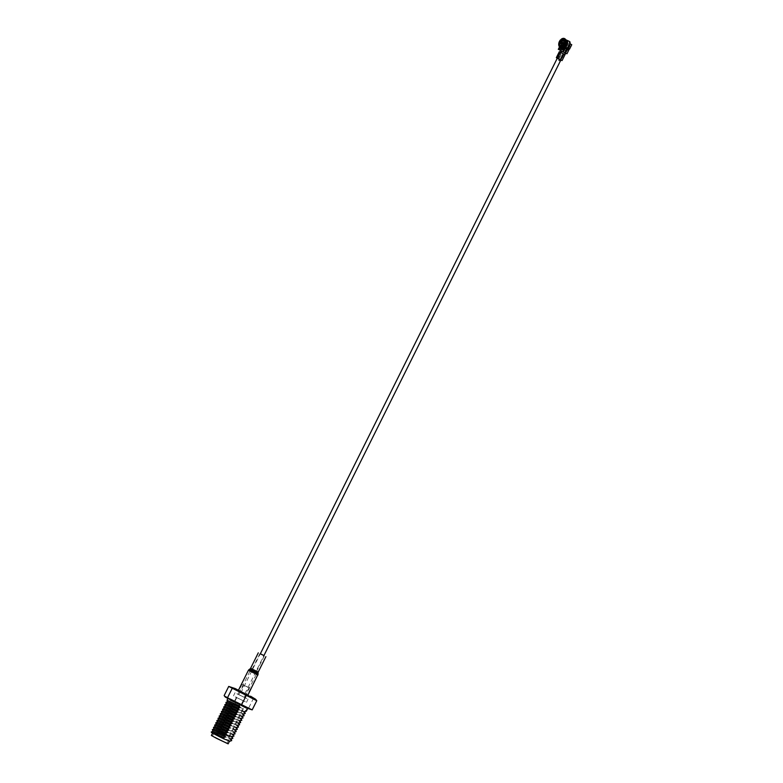 <?xml version="1.0" encoding="UTF-8"?>
<svg xmlns="http://www.w3.org/2000/svg" width="783" height="783" viewBox="0 0 783 783"><rect width="100%" height="100%" fill="white"/><g stroke="black" fill="none" stroke-linecap="round" stroke-linejoin="round"><path stroke-width="0.59" stroke-dasharray="3.92 2.94" d="M255.62 699.258L228.724 686.417M230.329 700.1L247.878 708.527M252.185 709.887L224.144 695.607M233.285 701.128L244.316 706.804L233.285 701.128M218.457 730.882L229.478 736.558L218.457 730.882M217.782 730.921L230.065 737.243L217.782 730.921M226.678 735.717L217.067 730.774L226.678 735.717M227.432 735.315L216.754 729.815L227.432 735.315M242.104 705.875L231.425 700.384L242.104 705.875M236.358 702.782L239.823 704.573L236.358 702.782M221.364 732.849L224.838 734.64L221.364 732.849M214.767 736.969L227.05 743.292L214.767 736.969M228.156 743.85L211.361 735.472M226.776 740.219L212.624 732.937L226.776 740.219M235.243 696.919L246.479 702.341L235.243 696.919M236.818 693.748L248.054 699.18L236.818 693.748M239.598 695.03L244.257 697.281L239.598 695.03M244.335 685.526L248.994 687.777L244.335 685.526M249.415 687.875L242.016 684.293L249.415 687.875M246.254 694.208L238.864 690.635L246.254 694.208M235.458 702.468L240.939 705.121L235.458 702.468M237.67 698.035L243.151 700.687L237.67 698.035M238.052 708.096L228.89 704.054C235.35 707.392 247.947 714.341 244.825 713.519M244.844 713.47C247.976 714.302 235.37 707.343 228.92 704.005L238.081 708.057M236.926 710.367L227.765 706.315C234.215 709.652 246.821 716.602 243.699 715.779M243.719 715.731C246.841 716.562 234.244 709.613 227.784 706.276L236.946 710.318M235.8 712.628L226.639 708.586C233.089 711.913 245.696 718.872 242.573 718.04M242.593 718.001C245.715 718.823 233.109 711.874 226.659 708.537L235.82 712.579M234.665 714.889L225.514 710.847C231.964 714.184 244.56 721.133 241.438 720.311M241.467 720.262C244.59 721.084 231.983 714.135 225.533 710.798L234.694 714.84M233.54 717.15L224.378 713.107C230.838 716.445 243.435 723.394 240.312 722.572M240.332 722.523C243.454 723.355 230.858 716.396 224.408 713.059L233.559 717.111M232.414 719.42L223.253 715.368C229.703 718.706 242.309 725.655 239.187 724.833M239.207 724.784C242.329 725.616 229.732 718.657 223.272 715.329L232.434 719.371M231.279 721.681L222.127 717.629C228.577 720.967 241.174 727.926 238.052 727.094M238.081 727.055C241.203 727.877 228.597 720.928 222.147 717.59L231.308 721.632M230.153 723.942L220.992 719.9C227.452 723.238 240.048 730.187 236.926 729.365M236.946 729.316C240.068 730.138 227.471 723.189 221.021 719.851L230.173 723.893M235.82 731.576C238.942 732.408 226.346 725.45 219.886 722.112L229.047 726.164L219.866 722.161C226.316 725.498 238.923 732.448 235.8 731.625M227.902 728.464L218.741 724.422C225.191 727.759 237.797 734.708 234.665 733.886M234.694 733.837C237.817 734.669 225.21 727.71 218.76 724.383L227.922 728.425M226.767 730.735L217.615 726.683C224.065 730.02 236.662 736.979 233.54 736.147M233.569 736.108C236.691 736.93 224.085 729.981 217.635 726.644L226.796 730.686M225.641 732.996L216.48 728.953C222.94 732.281 235.536 739.24 232.414 738.408M232.434 738.369C235.556 739.191 222.959 732.242 216.509 728.904L225.661 732.947M231.308 740.63C234.43 741.452 221.834 734.503 215.374 731.165L224.535 735.217L215.354 731.214C221.804 734.552 234.411 741.501 231.288 740.679M211.244 731.899L215.1 733.877L211.263 731.851M231.239 739.064L213.896 728.953M232.365 736.793L215.022 726.693M233.5 734.532L216.157 724.422M234.626 732.271L217.282 722.161M235.752 730.01L218.408 719.9M236.877 727.74L219.543 717.639M238.012 725.479L220.669 715.368M239.138 723.218L221.795 713.107M240.264 720.957L222.92 710.847M241.399 718.686L224.055 708.586M242.524 716.425L225.181 706.315M243.65 714.165L226.307 704.054M244.776 711.904L227.442 701.793M239.177 705.835L230.026 701.793C236.476 705.131 249.072 712.08 245.95 711.258M230.114 741.325L212.77 731.214M247.369 708.419L227.843 698.593L247.34 708.468M238.521 690.126L248.035 694.864L238.521 690.126M229.331 741.403L215.1 733.877M211.341 732.301L214.082 733.407M248.837 707.685L253.418 698.495M234.822 700.54L239.402 691.35M224.682 732.663L221.902 731.234L224.682 732.663M225.054 732.467L221.746 730.764L225.054 732.467M239.109 704.269L235.8 702.557L239.109 704.269M241.36 691.878L244.932 693.66L241.35 691.878L260.289 653.893M557.31 58.177L560.882 59.968L557.427 58.275L560.863 59.968L567.186 47.293L563.613 45.502L565.316 46.285L558.993 58.96L557.3 58.177L560.256 52.236M564.68 43.946L565.796 47.557L569.026 46.285L567.92 42.683L564.68 43.946M560.794 48.389L560.638 47.088L561.382 48.967L560.814 50.112L558.935 49.652L560.853 50.533L562.752 46.726L560.941 45.894L560.031 48.673L560.628 47.998L562.889 49.212L564.044 46.334A3.719 2.584 114.8 0 1 564.572 43.887A3.719 2.584 114.8 0 1 566.442 41.881A3.719 2.584 114.8 0 1 567.518 41.577A3.719 2.584 114.8 0 1 568.419 41.744A3.719 2.584 114.8 0 1 569.261 42.507A3.719 2.584 114.8 0 1 569.633 43.603A3.719 2.584 114.8 0 1 569.133 46.344A3.719 2.584 114.8 0 1 567.518 48.203L565.209 47.137A3.719 2.584 114.8 0 1 562.997 47.43L562.214 47.832M560.638 47.088L560.824 45.943A4.424 3.083 114.8 0 1 560.726 45.042L563.496 46.324L562.39 48.546A1.067 0.734 -65.2 0 0 563.3 49.838L563.251 49.212A0.705 0.489 114.8 0 1 562.889 49.212M562.037 47.753L563.995 46.726M562.184 47.724A4.424 3.083 114.8 0 1 561.754 47.626L560.589 47.675M561.245 40.843L562.351 41.352L561.675 40.618A4.424 3.083 114.8 0 0 560.677 42.057A4.424 3.083 114.8 0 0 561.098 47.274L562.781 47.313A3.719 2.584 114.8 0 1 562.106 46.598M562.135 40.833L562.351 41.352M562.82 41.225A3.719 2.584 114.8 0 1 563.065 41.01L562.84 40.481A4.424 3.083 -65.2 0 0 562.595 40.696M561.313 39.15L562.507 40.442M567.117 43.515L565.199 42.996M561.147 46.559L562.537 47.195L562.214 47.851M563.496 46.324A4.424 3.083 114.8 0 1 564.142 43.662A4.424 3.083 114.8 0 1 565.874 41.577A4.424 3.083 114.8 0 1 567.861 40.902L568.321 41.108A4.424 3.083 114.8 0 1 569.172 41.313M560.824 45.943L561.294 46.158A4.424 3.083 -65.2 0 0 562.458 47.949L561.568 47.489M570.21 43.956A4.424 3.083 114.8 0 1 569.564 46.579A4.424 3.083 114.8 0 1 568.096 48.468M566.442 44.288L566.187 45.355L566.442 44.288L563.613 42.987M568.037 44.954L566.305 44.014L565.669 45.287L567.411 46.217L568.037 44.954L563.652 42.918M567.528 44.876L567.049 45.825L567.744 44.993L563.584 43.055L567.744 44.993M564.093 48.233A4.424 3.083 -65.2 0 0 564.758 48.027L565.209 47.137M567.509 49.319L566.735 50.885A1.067 0.734 114.8 0 1 565.189 50.856L565.717 50.533A0.705 0.489 -65.2 0 0 565.923 50.846L567.518 48.203M569.368 43.427L570.21 43.877L568.908 43.212L569.897 42.36M569.593 41.832L568.908 43.212M567.176 42.272L565.248 41.205L563.036 45.639L565.218 41.225L567.176 42.272L567.861 40.902M563.388 46.266L563.036 45.639L563.388 46.266L562.752 46.726M560.853 50.533L561.176 50.699A0.705 0.489 114.8 0 1 561.294 51.57L561.333 52.598L560.315 52.128L560.902 52.363M558.984 58.97L558.338 58.617L561.333 52.598M559.042 59.4L558.573 60.35L559.659 60.937L560.501 59.782L561.157 60.134L564.161 54.115M565.532 53.117A0.705 0.489 114.8 0 1 565.737 53.156L567.959 49.535M568.174 48.507L568.654 48.693L570.866 44.259M560.051 48.683L563.3 49.838M560.236 47.215L560.217 45.561L560.941 45.894L558.984 49.691M560.726 45.042L560.119 46.266L560.618 46.491M560.119 46.266A5.491 3.817 -65.2 0 0 560.325 46.951M562.683 48.066L562.997 47.43M561.783 45.708A3.719 2.584 114.8 0 1 561.734 45.267L564.044 46.334M561.881 46.843L561.362 46.608M559.943 47.323L561.098 47.274M564.66 49.73L564.739 48.135L565.903 47.186L564.749 47.88L564.631 46.5L564.553 48.037L563.349 49.026L564.543 48.292L564.68 49.74L564.739 48.135L565.717 47.088M565.786 50.337L566.863 47.694L565.796 47.988L565.962 50.425L567.225 47.89L565.815 47.998L566.393 49.172L565.806 50.347M568.634 48.722L569.544 49.143M566.197 53.371A0.705 0.489 -65.2 0 0 566.178 53.361L566.961 53.782M560.511 59.782L562.057 60.585M559.512 59.616L559.033 60.565L560.119 61.152L560.589 60.203M561.294 51.57L561.763 51.786L558.367 58.598L559.444 59.185M561.763 51.786A0.705 0.489 -65.2 0 0 561.646 50.915L561.176 50.699M563.858 46.481L562.781 46.706L560.882 50.504L561.646 50.915M567.636 42.488L568.321 41.108M568.654 44.974L567.528 47.254L568.957 44.807M567.499 44.758L567.46 43.917L566.628 44.298L566.138 46.589L567.088 46.148L566.266 46.324L566.089 45.551L566.892 45.297L566.755 44.377L567.626 44.837L567.44 43.907L566.598 44.288L566.109 46.569L567.058 46.138L566.236 46.314L566.06 45.541L566.863 45.287L566.755 44.377L567.469 44.748M567.675 48.135L566.559 50.748L567.646 48.125M563.858 40.559L565.218 41.225L563.858 40.559L561.646 44.993L563.006 45.659L561.646 44.993M560.217 45.561L560.697 45.747L558.387 49.368M562.781 46.706L560.697 45.747M568.654 48.693L567.724 48.272M566.06 53.332L561.137 50.885L560.814 50.112M561.157 60.134L557.437 57.727M558.338 58.617L556.967 58.011L557.682 57.825L559.972 52.647M556.331 57.697L558.367 58.598M560.882 50.504L558.798 49.544M560.178 52.138L560.207 52.755M564.298 40.794L562.086 45.228M559.962 52.657L561.049 52.608M560.422 52.872L557.897 57.942M561.137 48.869L564.112 48.957L562.507 49.613L563.065 50.308L566.089 48.663M561.607 49.084L561.029 50.229M565.717 50.533L562.507 49.613L565.189 50.856M566.305 50.65L563.398 49.681M564.954 48.83L564.465 48.595A5.491 3.817 114.8 0 1 563.799 48.82L564.112 48.957M568.977 44.817L567.548 47.264L568.683 44.983M566.784 44.386L567.323 44.181L566.784 44.386M566.941 48.066L566.52 48.918L565.972 48.086L566.941 48.066L566.5 48.908L565.952 48.076L566.921 48.057M565.972 48.086L566.628 47.9L565.972 48.086M565.747 47.097L564.768 47.89L564.631 46.5L564.582 48.047L563.349 49.026L564.572 48.301L564.68 49.74M562.321 47.097L561.998 47.734M562.781 47.313L562.458 47.949M561.734 45.267L561.294 46.158M561.91 41.988L566.305 44.014M563.065 44.083L565.669 45.287M563.016 44.191L567.411 46.217M563.613 42.996L566.657 44.406M561.577 43.212L565.962 45.238M562.683 43.74L566.187 45.355M562.664 43.799L567.049 45.825M563.104 44.014L567.274 45.943M560.853 60.027L558.993 58.96M567.186 47.293L565.316 46.285M250.991 671.491L256.335 674.241L250.991 671.491M240.968 691.604L246.312 694.345L240.968 691.604M247.898 695.138L238.384 690.4M263.94 655.537L260.357 653.756M263.91 655.596L260.328 653.815M560.628 47.998L561.284 48.301M560.961 50.826L562.037 48.663L563.251 49.212M562.4 39.972A4.424 3.083 114.8 0 1 565.248 39.493A4.424 3.083 114.8 0 1 565.815 39.874M561.127 45.982L559.238 49.779M560.158 45.825L559.571 46.99M559.982 51.932L556.977 57.952M559.679 51.805L556.684 57.825M560.207 52.148L557.232 58.108M560.413 52.167L557.408 58.187M563.231 53.684L560.236 59.704M562.997 53.577L559.992 59.596M566.344 48.781L564.445 52.588M565.101 48.791L563.457 52.099M560.364 47.636L560.941 47.9M562.145 48.458L562.83 48.781M560.119 47.489L562.39 48.546M564.455 49.828L566.735 50.885M255.924 670.982L252.185 669.054L255.924 670.982M255.424 672.724L250.981 670.434L255.424 672.724M257.92 675.034L248.407 670.287M258.106 674.134L249.023 669.602M258.028 672.959L250.002 668.956M258.214 672.059L250.609 668.271M216.392 730.03L231.22 700.276M216.411 730.02L215.511 729.971M228.479 736.46L229.429 736.137L244.11 706.706M220.718 732.585L235.703 702.517M212.467 736.03L215.482 729.971M235.057 692.701L233.481 695.862M243.601 685.086L238.864 694.59M250.58 688.56L247.418 694.903M236.809 697.526L234.597 701.96M243.151 700.687L240.939 705.121M242.016 684.293L238.864 690.635M248.994 687.777L244.257 697.281M248.054 699.18L246.479 702.341M227.05 743.292L230.065 737.243L229.468 736.529M224.838 734.64L239.823 704.573M217.067 730.774L216.754 729.825L231.425 700.384M229.478 736.558L244.316 706.804M225.201 732.878L239.735 704.524M221.902 731.234L235.8 702.557M244.932 693.66L263.871 655.674M565.796 47.557L562.987 46.256M562.086 48.575L563.427 49.202M564.024 39.708L568.419 41.744M566.226 41.793L565.727 39.718M560.697 46.119L558.935 49.652M560.197 45.541L559.512 46.911M559.962 51.991L556.967 58.011M562.625 47.254L562.311 47.89M563.163 40.785L562.948 40.256M566.686 43.642L567.225 43.535M560.354 48.047L562.908 49.221M562.938 49.143L565.6 50.376M567.92 42.683L565.218 41.43M562.4 47.939L563.613 45.502M264.311 655.851L256.628 671.266L256.335 674.241L246.312 694.345M259.878 653.639L252.185 669.054L249.992 671.08L239.97 691.183"/><path stroke-width="1.17" d="M250.58 696.204L250.129 696.527L235.34 688.629L228.724 686.417L256.765 700.707L255.62 699.258L250.58 696.204M227.491 697.81L252.185 709.887L245.568 707.685L225.289 697.056L227.491 697.81L232.071 688.629M247.878 708.527L230.329 700.1M212.555 733.074L211.361 735.472L216.362 738.261L228.156 743.85L229.37 741.423M238.052 708.096L225.915 702.468L226.307 704.054L239.089 709.848L238.052 708.096L240.224 707.587L239.177 705.835L227.041 700.208L227.794 698.7M245.196 713.47L242.681 713.988L245.157 713.528L244.815 711.825M243.807 711.718L246.283 711.267L243.807 711.718L245.216 713.45M225.915 702.468L238.081 708.057M236.926 710.367L224.809 704.69L236.946 710.318L237.963 712.119L225.181 706.315L224.78 704.739M242.681 713.988L244.081 715.721L241.556 716.249L244.032 715.789M244.081 715.721L243.689 714.086M235.8 712.628L223.674 706.951L235.82 712.579L236.838 714.38L224.055 708.586L223.654 707M241.556 716.249L242.936 718.021L240.42 718.51L242.896 718.06M242.955 717.982L242.564 716.347M234.665 714.889L222.548 709.222L234.694 714.84L235.703 716.641L222.93 710.847L222.529 709.261M241.81 720.262L239.295 720.771L241.771 720.321M240.42 718.51L241.467 720.262L241.438 718.618M233.54 717.15L221.423 711.483L233.559 717.111L234.577 718.902L221.795 713.107L221.393 711.522M240.684 722.523L238.169 723.032L240.645 722.582M239.295 720.771L240.332 722.523L240.303 720.879M232.414 719.42L220.297 713.744L232.434 719.371L233.451 721.163L220.669 715.368L220.268 713.793M238.169 723.032L239.569 724.774L237.043 725.303L239.51 724.843M239.569 724.774L239.177 723.14M231.279 721.681L219.162 716.005L231.308 721.632L232.326 723.433L219.543 717.639L219.142 716.053M237.043 725.303L238.423 727.074L235.908 727.564L238.384 727.104M238.443 727.035L238.052 725.401M230.153 723.942L218.036 718.265L230.173 723.893L231.191 725.694L218.408 719.9L218.017 718.314M235.908 727.564L237.318 729.296L234.783 729.825L237.259 729.374M237.288 729.345L236.916 727.671M215.775 722.797L227.902 728.464L215.756 722.846L217.282 722.161L230.065 727.955L229.028 726.203L216.911 720.536L229.028 726.203L231.191 725.694M234.783 729.825L236.163 731.606L233.657 732.085L236.123 731.635M236.163 731.606L235.791 729.932M215.756 722.846L216.157 724.422L228.939 730.216L227.902 728.464M233.657 732.085L235.037 733.867L232.522 734.356L234.998 733.896M235.037 733.867L234.665 732.193M226.767 730.735L214.65 725.058L226.796 730.686L227.804 732.487L215.022 726.693L214.63 725.107M232.522 734.356L233.931 736.089L231.396 736.617L233.872 736.157M233.931 736.089L233.53 734.454M225.641 732.996L213.524 727.319L225.661 732.947L226.678 734.748L213.896 728.953L213.495 727.368M231.396 736.617L232.805 738.349L230.271 738.878L232.747 738.428M232.776 738.398L232.404 736.715M211.341 732.301L212.77 731.214L225.553 737.009L224.515 735.257L212.399 729.59L224.515 735.257L226.678 734.748M230.271 738.878L231.651 740.659L229.135 741.139L231.611 740.689M231.651 740.659L231.279 738.986M215.1 733.877C206.771 729.55 213.338 732.957 223.409 737.478L214.082 733.407C206.751 730.001 215.208 734.718 224.271 739.064L230.153 741.247M225.935 702.429L227.442 701.793L240.224 707.587M225.661 732.947L227.804 732.487M226.796 730.686L228.939 730.216M227.922 728.425L230.065 727.955M230.173 723.893L232.326 723.433M231.308 721.632L233.451 721.163M232.434 719.371L234.577 718.902M233.559 717.111L235.703 716.641M234.694 714.84L236.838 714.38M235.82 712.579L237.963 712.119M236.946 710.318L239.089 709.848M239.667 704.866L239.177 705.835M247.34 708.468L245.95 711.258M223.409 737.478L225.553 737.009M224.271 739.064L223.38 737.517M228.724 686.417L224.144 695.607L225.289 697.056M241.507 704.954L246.087 695.764M252.185 709.887L256.765 700.707M564.631 44.259L561.401 45.522L560.295 41.92L563.525 40.647L564.631 44.259M565.502 44.719A4.962 3.445 114.8 0 1 563.995 46.726A4.962 3.445 114.8 0 1 560.589 47.675L561.147 46.559A3.719 2.584 114.8 0 0 564.739 44.318A3.719 2.584 114.8 0 0 565.199 42.996L566.138 42.791A4.962 3.445 114.8 0 1 565.502 44.719M561.362 46.608L560.501 46.207A3.719 2.584 114.8 0 1 560.188 41.861A3.719 2.584 114.8 0 1 560.961 40.716L561.245 40.843M562.507 40.442L561.705 40.07A3.719 2.584 114.8 0 1 564.024 39.708A3.719 2.584 114.8 0 1 565.277 41.998L567.205 42.517L565.277 41.998M567.205 42.517L566.667 42.634M566.892 43.065A3.719 2.584 114.8 0 1 566.872 43.398L567.401 43.29A4.424 3.083 -65.2 0 0 567.43 42.957M561.675 40.618L560.579 39.796L560.961 40.716M566.138 42.791L567.117 43.515M565.727 39.718L569.172 41.313A4.424 3.083 114.8 0 1 570.053 42.047L569.593 41.832A4.424 3.083 114.8 0 1 570.21 43.907A4.424 3.083 114.8 0 1 570.21 43.956M562.683 48.066A4.424 3.083 -65.2 0 0 564.093 48.233M563.858 48.703L564.298 47.812A4.424 3.083 -65.2 0 0 565.072 47.381L567.841 48.663L567.509 49.319M564.592 54.35L560.569 52.383L564.592 54.35L564.983 53.557A0.705 0.489 114.8 0 1 565.532 53.117M565.355 48.321L561.675 48.556L560.667 50.67L566.961 53.782L568.859 49.975L565.355 48.321L567.959 49.535L569.936 43.828L567.724 48.272L569.544 49.143L571.756 44.709L569.936 43.828M559.571 46.99L558.299 49.339L560.814 50.112L559.825 50.22M560.638 47.088L561.382 48.967M561.147 48.859L560.236 47.215M562.106 46.598A3.719 2.584 114.8 0 1 561.783 45.708M565.815 39.874A4.424 3.083 114.8 0 1 566.745 42.302L566.226 41.793A4.962 3.445 114.8 0 0 561.313 39.15L561.705 40.07M560.501 46.207L559.943 47.323A4.962 3.445 114.8 0 1 560.579 39.796M559.943 47.323L561.098 47.274M568.634 48.722L567.949 48.722M567.792 49.035L568.409 48.938M568.859 49.975L568.311 49.681M565.992 53.332A0.705 0.489 -65.2 0 0 565.453 53.773L564.983 53.557M559.962 52.657L557.574 58.402L562.057 60.585L565.453 53.773M560.922 48.752L560.579 50.004M559.806 50.21L560.354 49.897L559.806 50.21M571.756 44.709L570.367 44.063M559.972 52.647L556.703 57.932L557.682 57.825L557.183 58.157L556.331 57.697L559.336 51.678L560.325 52.099L560.207 52.755M559.747 52.539L559.336 51.678M556.703 57.932L557.437 57.717M560.422 52.872L561.049 52.608M565.072 47.381L564.465 48.595M561.91 41.988L563.652 42.918L563.016 44.191L561.284 43.251L561.91 41.988M561.284 43.251L563.065 44.083M562.683 43.74L561.793 43.329L562.047 42.262L563.613 42.987M562.263 42.38L563.613 42.996M561.793 43.329L562.047 42.262M563.134 42.85L563.104 44.014M562.879 43.917L563.349 42.967M257.92 675.034L248.407 670.287L238.384 690.4L247.898 695.138L258.106 674.134L249.023 669.602L250.002 668.956L258.028 672.959L258.106 674.134M260.357 653.756L263.94 655.537M260.328 653.815L263.91 655.596M561.284 48.301L562.047 48.654L562.4 47.939M566.657 43.3A4.424 3.083 114.8 0 1 566.099 44.974A4.424 3.083 114.8 0 1 562.184 47.724M566.775 49.016L564.876 52.813M563.672 53.919L560.667 59.939M563.271 53.733L560.266 59.753M565.003 48.438L563.231 52.011M560.941 47.9L562.145 48.458M250.002 668.956L250.609 668.271L258.214 672.059L265.897 656.643M217.282 722.161L216.881 720.575L218.408 719.9M212.77 731.214L212.369 729.629L213.896 728.953M227.442 701.793L227.041 700.208M213.524 727.319L215.022 726.693M214.65 725.058L216.157 724.422M218.036 718.265L219.543 717.639M219.162 716.005L220.669 715.368M220.297 713.744L221.795 713.107M221.423 711.483L222.93 710.847M222.548 709.222L224.055 708.586M223.674 706.951L225.181 706.315M224.809 704.69L226.307 704.054M246.322 711.238L247.634 708.595M263.871 655.674L560.853 60.027M260.289 653.893L557.3 58.177M562.987 46.256L561.401 45.522M561.117 48.135L562.086 48.575M559.512 46.911L558.299 49.339M565.218 41.43L563.525 40.647M560.256 52.236L560.961 50.826M250.609 668.271L258.292 652.846M258.028 672.959L258.214 672.059M248.407 670.287L249.023 669.602"/></g></svg>
